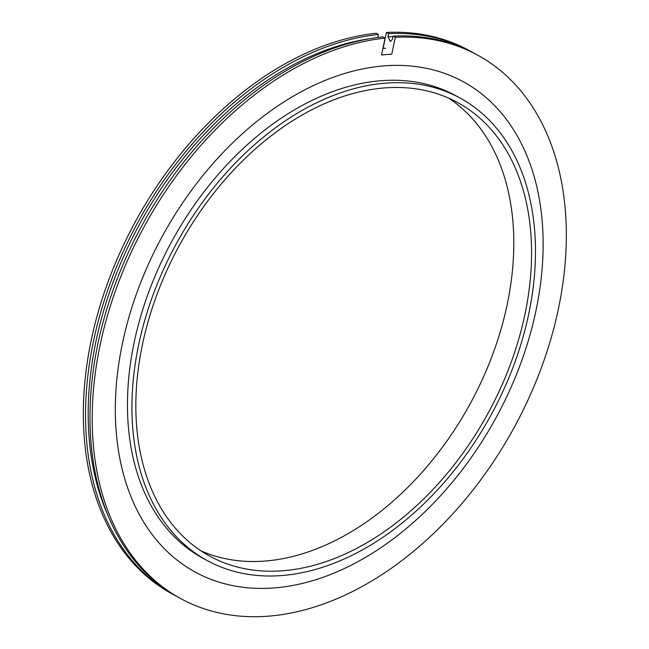 <?xml version="1.0" encoding="UTF-8"?>
<svg xmlns="http://www.w3.org/2000/svg" width="649" height="649" viewBox="0 0 649 649"><rect width="100%" height="100%" fill="white"/><g stroke="black" fill="none" stroke-linecap="round" stroke-linejoin="round"><path stroke-width="0.97" d="M528.684 314.189A263.559 179.173 -61.3 0 1 207.209 560.566A263.559 179.173 -61.3 0 1 138.724 344.497A263.559 179.173 -61.3 0 1 460.198 98.121A263.559 179.173 -61.3 0 1 528.684 314.189M524.903 314.489A258.456 175.701 -61.3 0 1 209.659 556.088A258.456 175.701 -61.3 0 1 142.504 344.205A258.456 175.701 -61.3 0 1 457.74 102.599A258.456 175.701 -61.3 0 1 524.903 314.489M207.209 560.566L202.739 558.124A263.559 179.173 -61.3 0 1 134.254 342.047A263.559 179.173 -61.3 0 1 455.72 95.671L460.198 98.121M535.928 310.83A279.403 189.946 -61.3 0 1 274.219 587.929A279.403 189.946 -61.3 0 1 122.531 342.964A279.403 189.946 -61.3 0 1 384.24 65.865A279.403 189.946 -61.3 0 1 535.928 310.83M448.654 98.121A258.456 175.701 -61.3 0 1 507.145 304.77A258.456 175.701 -61.3 0 1 200.987 550.855M385.1 38.104L382.886 36.888A309.646 210.503 -61.3 0 0 114.402 286.363A309.646 210.503 -61.3 0 0 178.434 597.356L180.657 598.565A309.646 210.503 -61.3 0 1 116.617 287.58A309.646 210.503 -61.3 0 1 385.1 38.104L381.555 54.946L391.769 54.151L395.314 37.309A309.646 210.503 -61.3 0 1 477.875 55.262A309.646 210.503 -61.3 0 1 513.935 427.942A309.646 210.503 -61.3 0 1 180.657 598.565M378.44 34.462L376.225 33.245A309.646 210.503 -61.3 0 0 107.742 282.721A309.646 210.503 -61.3 0 0 171.774 593.705L173.997 594.922A309.646 210.503 -61.3 0 1 109.957 283.938A309.646 210.503 -61.3 0 1 378.44 34.462L377.807 37.488M383.08 48.359L386.431 32.45L388.654 33.667L387.972 36.888L390.414 41.544L392.418 39.321L393.091 36.093L395.314 37.309M393.091 36.093A309.646 210.503 -61.3 0 1 475.652 54.045L477.875 55.262M388.654 33.667A309.646 210.503 -61.3 0 1 471.215 51.62A309.646 210.503 -61.3 0 1 473.421 52.853M176.228 596.115A309.646 210.503 -61.3 0 1 173.997 594.922M386.431 32.45A309.646 210.503 -61.3 0 1 468.992 50.403L471.215 51.62M387.972 36.888A306.19 208.151 -61.3 0 1 392.961 36.709M108.764 517.277A306.19 208.151 -61.3 0 1 139.989 223.37A306.19 208.151 -61.3 0 1 370.644 38.567M385.571 48.221L382.942 48.367"/></g></svg>
